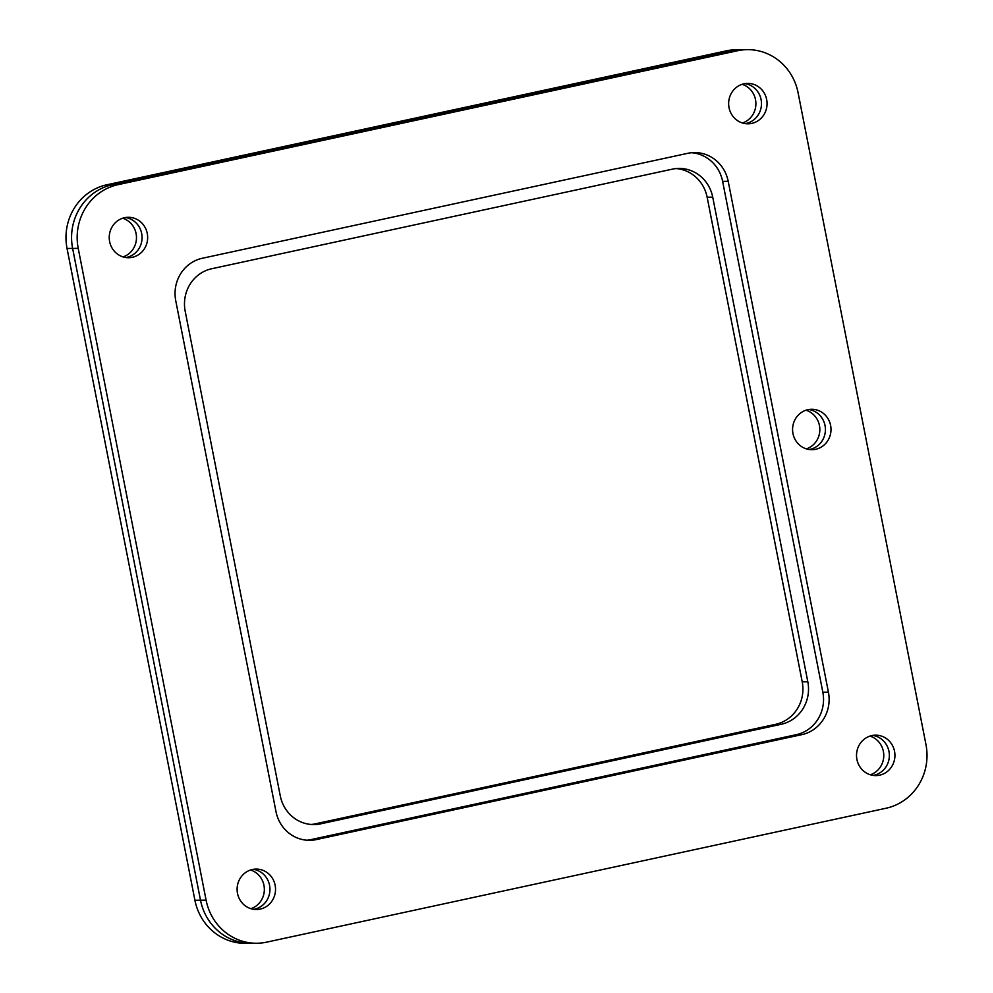 <?xml version="1.0" encoding="UTF-8"?>
<svg xmlns="http://www.w3.org/2000/svg" width="993" height="993" viewBox="0 0 993 993"><rect width="100%" height="100%" fill="white"/><g stroke="black" fill="none" stroke-linecap="round" stroke-linejoin="round"><path stroke-width="1.49" d="M873.132 775.409A20.22 19.215 89.5 0 0 888.958 751.366A20.22 19.215 89.5 0 0 872.748 735.416A20.22 19.215 89.5 0 1 889.343 754.779A20.22 19.215 89.5 0 1 874.026 775.235A20.22 19.215 89.5 0 1 873.132 775.409M856.922 759.459A20.22 19.215 89.5 0 0 875.925 775.595A20.22 19.215 89.5 0 0 894.544 751.316A20.22 19.215 89.5 0 0 875.541 735.168A20.22 19.215 89.5 0 0 856.922 759.459M125.838 257.535A20.22 19.215 89.5 0 0 141.676 233.492A20.22 19.215 89.5 0 0 125.466 217.541A20.22 19.215 89.5 0 1 142.061 236.905A20.22 19.215 89.5 0 1 126.744 257.361A20.22 19.215 89.5 0 1 125.838 257.535M109.627 241.584A20.22 19.215 89.5 0 0 128.631 257.721A20.22 19.215 89.5 0 0 147.262 233.442A20.22 19.215 89.5 0 0 128.246 217.293A20.22 19.215 89.5 0 0 109.627 241.584M809.183 449.519A20.22 19.215 89.5 0 0 825.022 425.476A20.22 19.215 89.5 0 0 808.811 409.526A20.22 19.215 89.5 0 1 825.406 428.877A20.22 19.215 89.5 0 1 810.089 449.345A20.22 19.215 89.5 0 1 809.183 449.519M792.973 433.556A20.22 19.215 89.5 0 0 811.989 449.705A20.22 19.215 89.5 0 0 830.607 425.426A20.22 19.215 89.5 0 0 811.604 409.277A20.22 19.215 89.5 0 0 792.973 433.556M745.246 123.628A20.22 19.215 89.5 0 0 761.085 99.585A20.22 19.215 89.5 0 0 744.874 83.623A20.22 19.215 89.5 0 1 761.47 102.987A20.22 19.215 89.5 0 1 746.153 123.455A20.22 19.215 89.5 0 1 745.246 123.628M729.036 107.666A20.22 19.215 89.5 0 0 748.052 123.815A20.22 19.215 89.5 0 0 766.67 99.536A20.22 19.215 89.5 0 0 747.667 83.387A20.22 19.215 89.5 0 0 729.036 107.666M253.712 909.315A20.22 19.215 89.5 0 0 269.55 885.284A20.22 19.215 89.5 0 0 253.339 869.322A20.22 19.215 89.5 0 1 269.935 888.685A20.22 19.215 89.5 0 1 254.618 909.154A20.22 19.215 89.5 0 1 253.712 909.315M237.501 893.365A20.22 19.215 89.5 0 0 256.504 909.514A20.22 19.215 89.5 0 0 275.135 885.222A20.22 19.215 89.5 0 0 256.132 869.086A20.22 19.215 89.5 0 0 237.501 893.365M728.204 181.297A35.971 34.184 89.5 0 0 694.38 152.574A35.971 34.184 89.5 0 0 687.801 153.307L202.311 258.267A35.971 34.184 89.5 0 0 175.749 300.73L275.98 811.591A35.971 34.184 89.5 0 0 309.791 840.326A35.971 34.184 89.5 0 0 316.37 839.581L801.86 734.634A35.971 34.184 89.5 0 0 828.423 692.158L728.204 181.297L722.619 181.359A35.971 34.184 89.5 0 0 691.587 152.723M78.224 248.374A53.957 51.276 -90.5 0 1 118.068 184.661L737.489 50.755A53.957 51.276 -90.5 0 1 747.357 49.65A53.957 51.276 -90.5 0 1 798.087 92.746L925.96 744.527A53.957 51.276 -90.5 0 1 886.104 808.228L266.683 942.146A53.957 51.276 -90.5 0 1 256.827 943.251A53.957 51.276 -90.5 0 1 206.097 900.154L78.224 248.374L72.626 248.424A53.957 51.276 -90.5 0 1 112.482 184.71L731.903 50.804A53.957 51.276 -90.5 0 1 741.771 49.7A53.957 51.276 89.5 0 0 731.903 50.804L737.489 50.755M306.998 840.227A35.971 34.184 89.5 0 0 310.784 839.644L796.274 734.683A35.971 34.184 89.5 0 0 822.837 692.208L722.619 181.359M118.068 184.661L112.482 184.71A53.957 51.276 89.5 0 0 72.626 248.424L200.512 900.204A53.957 51.276 89.5 0 0 251.229 943.3A53.957 51.276 -90.5 0 1 200.512 900.204L72.626 248.424L67.04 248.473L194.913 900.254A53.957 51.276 89.5 0 0 245.643 943.35L256.827 943.251M123.033 256.902A20.22 19.215 89.5 0 0 136.475 237.439A20.22 19.215 89.5 0 0 122.673 218.224M250.906 908.682A20.22 19.215 89.5 0 0 264.349 889.219A20.22 19.215 89.5 0 0 250.546 870.005M870.327 774.776A20.22 19.215 89.5 0 0 883.77 755.313A20.22 19.215 89.5 0 0 869.967 736.098M806.39 448.886A20.22 19.215 89.5 0 0 819.833 429.41A20.22 19.215 89.5 0 0 806.031 410.208M742.454 122.995A20.22 19.215 89.5 0 0 755.896 103.52A20.22 19.215 89.5 0 0 742.094 84.318M106.896 184.772L112.482 184.71L731.903 50.804L726.317 50.854L106.896 184.772A53.957 51.276 89.5 0 0 67.04 248.473M672.335 169.158L211.757 268.731A35.971 34.184 89.5 0 0 185.182 311.206L280.274 795.852A35.971 34.184 89.5 0 0 314.086 824.575A35.971 34.184 89.5 0 0 320.665 823.842L781.243 724.269A35.971 34.184 89.5 0 0 807.818 681.794L712.726 197.148A35.971 34.184 89.5 0 0 678.914 168.425A35.971 34.184 89.5 0 0 672.335 169.158M747.357 49.65L736.173 49.749A53.957 51.276 89.5 0 0 726.317 50.854M311.293 824.475A35.971 34.184 89.5 0 0 315.079 823.892L775.657 724.319A35.971 34.184 89.5 0 0 802.22 681.856L707.14 197.21A35.971 34.184 89.5 0 0 676.121 168.574M828.423 692.158L822.837 692.208M801.86 734.634L796.274 734.683M316.37 839.581L310.784 839.644M206.097 900.154L194.913 900.254M712.726 197.148L707.14 197.21M807.818 681.794L802.22 681.856M781.243 724.269L775.657 724.319M320.665 823.842L315.079 823.892"/></g></svg>
